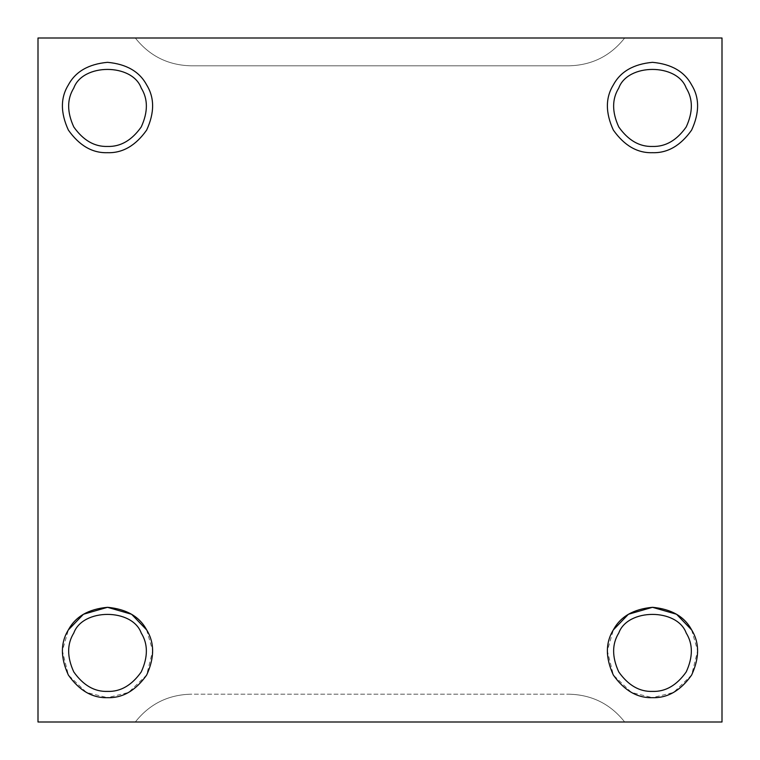 <?xml version="1.0" encoding="UTF-8"?>
<svg xmlns="http://www.w3.org/2000/svg" width="760" height="760" viewBox="0 0 760 760"><rect width="100%" height="100%" fill="white"/><g stroke="black" fill="none" stroke-linecap="round" stroke-linejoin="round"><path stroke-width="0.57" stroke-dasharray="3.8 2.85" d="M190.931 65.806L569.069 65.806C591.954 65.218 610.489 55.955 624.682 38L135.318 38C149.511 55.955 168.045 65.218 190.931 65.806C168.045 65.218 149.511 55.955 135.318 38L624.682 38C610.489 55.955 591.954 65.218 569.069 65.806C591.954 65.218 610.489 55.955 624.682 38C610.489 55.955 591.954 65.218 569.069 65.806L190.931 65.806C168.045 65.218 149.511 55.955 135.318 38C149.511 55.955 168.045 65.218 190.931 65.806M107.511 691.41C94.525 691.837 83.287 685.349 73.796 671.954C66.937 657.039 66.937 644.062 73.796 633.023C82.745 608.19 132.278 608.19 141.227 633.023C148.086 644.062 148.086 657.039 141.227 671.954C131.736 685.349 120.498 691.837 107.511 691.41C120.498 691.837 131.736 685.349 141.227 671.954C148.086 657.039 148.086 644.062 141.227 633.023C132.278 608.19 82.745 608.19 73.796 633.023C66.937 644.062 66.937 657.039 73.796 671.954C83.287 685.349 94.525 691.837 107.511 691.41M146.642 629.897L152.665 650.75L146.642 675.079L128.582 692.455L107.511 697.67C122.588 698.164 135.632 690.631 146.642 675.079C154.603 657.77 154.603 642.703 146.642 629.897C139.526 616.588 126.483 609.064 107.511 607.306C88.54 609.064 75.496 616.588 68.381 629.897C60.42 642.703 60.42 657.77 68.381 675.079C79.391 690.631 92.435 698.164 107.511 697.67L86.44 692.455L68.381 675.079L62.358 650.75L68.381 629.897M107.511 146.442C94.525 146.861 83.287 140.372 73.796 126.977C66.937 112.062 66.937 99.085 73.796 88.046C82.745 63.213 132.278 63.213 141.227 88.046C148.086 99.085 148.086 112.062 141.227 126.977C131.736 140.372 120.498 146.861 107.511 146.442C120.498 146.861 131.736 140.372 141.227 126.977C148.086 112.062 148.086 99.085 141.227 88.046C132.278 63.213 82.745 63.213 73.796 88.046C66.937 99.085 66.937 112.062 73.796 126.977C83.287 140.372 94.525 146.861 107.511 146.442M107.511 152.693C122.588 153.188 135.632 145.654 146.642 130.102C154.603 112.793 154.603 97.727 146.642 84.92C139.526 71.62 126.483 64.087 107.511 62.329C88.54 64.087 75.496 71.62 68.381 84.92C60.42 97.727 60.42 112.793 68.381 130.102C79.391 145.654 92.435 153.188 107.511 152.693M652.489 146.442C639.502 146.861 628.264 140.372 618.773 126.977C611.914 112.062 611.914 99.085 618.773 88.046C627.722 63.213 677.255 63.213 686.204 88.046C693.063 99.085 693.063 112.062 686.204 126.977C676.713 140.372 665.475 146.861 652.489 146.442C665.475 146.861 676.713 140.372 686.204 126.977C693.063 112.062 693.063 99.085 686.204 88.046C677.255 63.213 627.722 63.213 618.773 88.046C611.914 99.085 611.914 112.062 618.773 126.977C628.264 140.372 639.502 146.861 652.489 146.442M652.489 152.693C667.565 153.188 680.608 145.654 691.619 130.102C699.58 112.793 699.58 97.727 691.619 84.92C684.503 71.62 671.46 64.087 652.489 62.329C633.517 64.087 620.473 71.62 613.358 84.92C605.397 97.727 605.397 112.793 613.358 130.102C624.369 145.654 637.412 153.188 652.489 152.693M652.489 691.41C639.502 691.837 628.264 685.349 618.773 671.954C611.914 657.039 611.914 644.062 618.773 633.023C627.722 608.19 677.255 608.19 686.204 633.023C693.063 644.062 693.063 657.039 686.204 671.954C676.713 685.349 665.475 691.837 652.489 691.41C665.475 691.837 676.713 685.349 686.204 671.954C693.063 657.039 693.063 644.062 686.204 633.023C677.255 608.19 627.722 608.19 618.773 633.023C611.914 644.062 611.914 657.039 618.773 671.954C628.264 685.349 639.502 691.837 652.489 691.41M691.619 629.897L697.642 650.75L691.619 675.079L673.559 692.455L652.489 697.67C667.565 698.164 680.608 690.631 691.619 675.079C699.58 657.77 699.58 642.703 691.619 629.897C684.503 616.588 671.46 609.064 652.489 607.306C633.517 609.064 620.473 616.588 613.358 629.897C605.397 642.703 605.397 657.77 613.358 675.079C624.369 690.631 637.412 698.164 652.489 697.67L631.417 692.455L613.358 675.079L607.335 650.75L613.358 629.897M135.318 722L624.682 722C610.489 704.045 591.954 694.783 569.069 694.193L190.931 694.193C168.045 694.783 149.511 704.045 135.318 722C149.511 704.045 168.045 694.783 190.931 694.193L569.069 694.193C591.954 694.783 610.489 704.045 624.682 722C610.489 704.045 591.954 694.783 569.069 694.193C591.954 694.783 610.489 704.045 624.682 722L135.318 722C149.511 704.045 168.045 694.783 190.931 694.193C168.045 694.783 149.511 704.045 135.318 722L624.682 722L135.318 722M38 722L722 722L722 38L722 722L38 722L38 38L722 38L38 38L38 722M135.318 38L624.682 38L135.318 38"/><path stroke-width="1.14" d="M107.511 691.41C120.498 691.837 131.736 685.349 141.227 671.954C148.086 657.039 148.086 644.062 141.227 633.023C132.278 608.19 82.745 608.19 73.796 633.023C66.937 644.062 66.937 657.039 73.796 671.954C83.287 685.349 94.525 691.837 107.511 691.41C94.525 691.837 83.287 685.349 73.796 671.954C66.937 657.039 66.937 644.062 73.796 633.023C82.745 608.19 132.278 608.19 141.227 633.023C148.086 644.062 148.086 657.039 141.227 671.954C131.736 685.349 120.498 691.837 107.511 691.41M107.511 697.67C122.588 698.164 135.632 690.631 146.642 675.079C154.603 657.77 154.603 642.703 146.642 629.897C139.526 616.588 126.483 609.064 107.511 607.306C88.54 609.064 75.496 616.588 68.381 629.897C60.42 642.703 60.42 657.77 68.381 675.079C79.391 690.631 92.435 698.164 107.511 697.67C92.435 698.164 79.391 690.631 68.381 675.079C60.42 657.77 60.42 642.703 68.381 629.897L83.429 614.26L107.511 607.306L131.594 614.26L146.642 629.897C154.603 642.703 154.603 657.77 146.642 675.079C135.632 690.631 122.588 698.164 107.511 697.67M107.511 146.442C120.498 146.861 131.736 140.372 141.227 126.977C148.086 112.062 148.086 99.085 141.227 88.046C132.278 63.213 82.745 63.213 73.796 88.046C66.937 99.085 66.937 112.062 73.796 126.977C83.287 140.372 94.525 146.861 107.511 146.442C94.525 146.861 83.287 140.372 73.796 126.977C66.937 112.062 66.937 99.085 73.796 88.046C82.745 63.213 132.278 63.213 141.227 88.046C148.086 99.085 148.086 112.062 141.227 126.977C131.736 140.372 120.498 146.861 107.511 146.442M107.511 152.693C122.588 153.188 135.632 145.654 146.642 130.102C154.603 112.793 154.603 97.727 146.642 84.92C139.526 71.62 126.483 64.087 107.511 62.329C88.54 64.087 75.496 71.62 68.381 84.92C60.42 97.727 60.42 112.793 68.381 130.102C79.391 145.654 92.435 153.188 107.511 152.693C92.435 153.188 79.391 145.654 68.381 130.102C60.42 112.793 60.42 97.727 68.381 84.92C75.496 71.62 88.54 64.087 107.511 62.329C126.483 64.087 139.526 71.62 146.642 84.92C154.603 97.727 154.603 112.793 146.642 130.102C135.632 145.654 122.588 153.188 107.511 152.693C92.435 153.188 79.391 145.654 68.381 130.102C60.42 112.793 60.42 97.727 68.381 84.92C75.496 71.62 88.54 64.087 107.511 62.329C126.483 64.087 139.526 71.62 146.642 84.92C154.603 97.727 154.603 112.793 146.642 130.102C135.632 145.654 122.588 153.188 107.511 152.693M652.489 146.442C665.475 146.861 676.713 140.372 686.204 126.977C693.063 112.062 693.063 99.085 686.204 88.046C677.255 63.213 627.722 63.213 618.773 88.046C611.914 99.085 611.914 112.062 618.773 126.977C628.264 140.372 639.502 146.861 652.489 146.442C639.502 146.861 628.264 140.372 618.773 126.977C611.914 112.062 611.914 99.085 618.773 88.046C627.722 63.213 677.255 63.213 686.204 88.046C693.063 99.085 693.063 112.062 686.204 126.977C676.713 140.372 665.475 146.861 652.489 146.442M652.489 152.693C667.565 153.188 680.608 145.654 691.619 130.102C699.58 112.793 699.58 97.727 691.619 84.92C684.503 71.62 671.46 64.087 652.489 62.329C633.517 64.087 620.473 71.62 613.358 84.92C605.397 97.727 605.397 112.793 613.358 130.102C624.369 145.654 637.412 153.188 652.489 152.693C637.412 153.188 624.369 145.654 613.358 130.102C605.397 112.793 605.397 97.727 613.358 84.92C620.473 71.62 633.517 64.087 652.489 62.329C671.46 64.087 684.503 71.62 691.619 84.92C699.58 97.727 699.58 112.793 691.619 130.102C680.608 145.654 667.565 153.188 652.489 152.693C637.412 153.188 624.369 145.654 613.358 130.102C605.397 112.793 605.397 97.727 613.358 84.92C620.473 71.62 633.517 64.087 652.489 62.329C671.46 64.087 684.503 71.62 691.619 84.92C699.58 97.727 699.58 112.793 691.619 130.102C680.608 145.654 667.565 153.188 652.489 152.693M652.489 691.41C665.475 691.837 676.713 685.349 686.204 671.954C693.063 657.039 693.063 644.062 686.204 633.023C677.255 608.19 627.722 608.19 618.773 633.023C611.914 644.062 611.914 657.039 618.773 671.954C628.264 685.349 639.502 691.837 652.489 691.41C639.502 691.837 628.264 685.349 618.773 671.954C611.914 657.039 611.914 644.062 618.773 633.023C627.722 608.19 677.255 608.19 686.204 633.023C693.063 644.062 693.063 657.039 686.204 671.954C676.713 685.349 665.475 691.837 652.489 691.41M652.489 697.67C667.565 698.164 680.608 690.631 691.619 675.079C699.58 657.77 699.58 642.703 691.619 629.897C684.503 616.588 671.46 609.064 652.489 607.306C633.517 609.064 620.473 616.588 613.358 629.897C605.397 642.703 605.397 657.77 613.358 675.079C624.369 690.631 637.412 698.164 652.489 697.67C637.412 698.164 624.369 690.631 613.358 675.079C605.397 657.77 605.397 642.703 613.358 629.897L628.406 614.26L652.489 607.306L676.571 614.26L691.619 629.897C699.58 642.703 699.58 657.77 691.619 675.079C680.608 690.631 667.565 698.164 652.489 697.67M722 722L38 722L722 722L722 38L38 38L38 722L38 38L722 38L722 722M613.358 629.897C620.473 616.588 633.517 609.064 652.489 607.306C671.46 609.064 684.503 616.588 691.619 629.897M68.381 629.897C75.496 616.588 88.54 609.064 107.511 607.306C126.483 609.064 139.526 616.588 146.642 629.897"/></g></svg>
